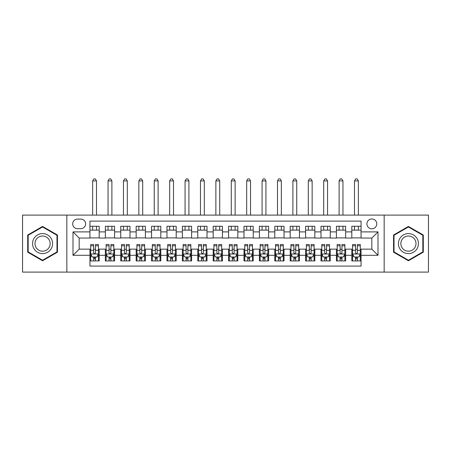 <?xml version="1.0" encoding="UTF-8"?>
<svg xmlns="http://www.w3.org/2000/svg" width="451" height="451" viewBox="0 0 451 451"><rect width="100%" height="100%" fill="white"/><g stroke="black" fill="none" stroke-linecap="round" stroke-linejoin="round"><path stroke-width="0.68" d="M371.838 218.955A4.927 4.927 0 0 0 366.911 223.882A4.927 4.927 0 0 0 371.838 228.809A4.927 4.927 0 0 0 376.771 223.882A4.927 4.927 0 0 0 371.838 218.955M384.162 272.1L428.45 272.1L428.45 215.104L384.162 215.104L384.162 272.1L66.838 272.1L66.838 215.104L22.55 215.104L22.55 272.1L66.838 272.1M361.059 226.272L351.814 226.272L351.814 231.893L345.652 231.893L345.652 238.055L351.814 238.055L351.814 231.893M345.652 231.893L345.652 226.272L336.412 226.272L336.412 231.893L330.25 231.893L330.25 238.055L336.412 238.055L336.412 231.893M330.25 231.893L330.25 226.272L321.005 226.272L321.005 231.893L314.843 231.893L314.843 238.055L321.005 238.055L321.005 231.893M314.843 231.893L314.843 226.272L305.603 226.272L305.603 231.893L299.441 231.893L299.441 238.055L305.603 238.055L305.603 231.893M299.441 231.893L299.441 226.272L290.196 226.272L290.196 231.893L284.034 231.893L284.034 238.055L290.196 238.055L290.196 231.893M284.034 231.893L284.034 226.272L274.794 226.272L274.794 231.893L268.633 231.893L268.633 238.055L274.794 238.055L274.794 231.893M268.633 231.893L268.633 226.272L259.387 226.272L259.387 231.893L253.225 231.893L253.225 238.055L259.387 238.055L259.387 231.893M253.225 231.893L253.225 226.272L243.985 226.272L243.985 231.893L237.824 231.893L237.824 238.055L243.985 238.055L243.985 231.893M237.824 231.893L237.824 226.272L228.578 226.272L228.578 231.893L222.422 231.893L222.422 238.055L228.578 238.055L228.578 231.893M222.422 231.893L222.422 226.272L213.176 226.272L213.176 231.893L207.015 231.893L207.015 238.055L213.176 238.055L213.176 231.893M207.015 231.893L207.015 226.272L197.775 226.272L197.775 231.893L191.613 231.893L191.613 238.055L197.775 238.055L197.775 231.893M191.613 231.893L191.613 226.272L182.367 226.272L182.367 231.893L176.206 231.893L176.206 238.055L182.367 238.055L182.367 231.893M176.206 231.893L176.206 226.272L166.966 226.272L166.966 231.893L160.804 231.893L160.804 238.055L166.966 238.055L166.966 231.893M160.804 231.893L160.804 226.272L151.559 226.272L151.559 231.893L145.397 231.893L145.397 238.055L151.559 238.055L151.559 231.893M145.397 231.893L145.397 226.272L136.157 226.272L136.157 231.893L129.995 231.893L129.995 238.055L136.157 238.055L136.157 231.893M129.995 231.893L129.995 226.272L120.75 226.272L120.75 231.893L114.588 231.893L114.588 238.055L120.75 238.055L120.75 231.893M114.588 231.893L114.588 226.272L105.348 226.272L105.348 238.055L99.186 238.055L99.186 226.272L89.941 226.272M89.941 260.932L99.186 260.932L99.186 249.144L105.348 249.144L105.348 260.932L114.588 260.932L114.588 249.144L120.75 249.144L120.75 255.305L114.588 255.305M120.75 255.305L120.75 260.932L129.995 260.932L129.995 249.144L136.157 249.144L136.157 255.305L129.995 255.305M136.157 255.305L136.157 260.932L145.397 260.932L145.397 249.144L151.559 249.144L151.559 255.305L145.397 255.305M151.559 255.305L151.559 260.932L160.804 260.932L160.804 249.144L166.966 249.144L166.966 255.305L160.804 255.305M166.966 255.305L166.966 260.932L176.206 260.932L176.206 249.144L182.367 249.144L182.367 255.305L176.206 255.305M182.367 255.305L182.367 260.932L191.613 260.932L191.613 249.144L197.775 249.144L197.775 255.305L191.613 255.305M197.775 255.305L197.775 260.932L207.015 260.932L207.015 249.144L213.176 249.144L213.176 255.305L207.015 255.305M213.176 255.305L213.176 260.932L222.422 260.932L222.422 249.144L228.578 249.144L228.578 255.305L222.422 255.305M228.578 255.305L228.578 260.932L237.824 260.932L237.824 249.144L243.985 249.144L243.985 255.305L237.824 255.305M243.985 255.305L243.985 260.932L253.225 260.932L253.225 249.144L259.387 249.144L259.387 255.305L253.225 255.305M259.387 255.305L259.387 260.932L268.633 260.932L268.633 249.144L274.794 249.144L274.794 255.305L268.633 255.305M274.794 255.305L274.794 260.932L284.034 260.932L284.034 249.144L290.196 249.144L290.196 255.305L284.034 255.305M290.196 255.305L290.196 260.932L299.441 260.932L299.441 249.144L305.603 249.144L305.603 255.305L299.441 255.305M305.603 255.305L305.603 260.932L314.843 260.932L314.843 249.144L321.005 249.144L321.005 255.305L314.843 255.305M321.005 255.305L321.005 260.932L330.25 260.932L330.25 249.144L336.412 249.144L336.412 255.305L330.25 255.305M336.412 255.305L336.412 260.932L345.652 260.932L345.652 249.144L351.814 249.144L351.814 255.305L345.652 255.305M77.465 228.657L80.853 228.657A4.775 4.775 0 0 0 85.628 223.882A4.775 4.775 0 0 0 80.853 219.107L77.465 219.107A4.775 4.775 0 0 0 72.69 223.882A4.775 4.775 0 0 0 77.465 228.657M384.162 215.104L66.838 215.104M361.059 231.893L361.059 221.108L89.941 221.108L89.941 238.055L79.162 238.055L79.162 249.144L89.941 249.144L89.941 266.09L361.059 266.09L361.059 249.144L371.838 249.144L371.838 238.055L361.059 238.055L361.059 231.893L378 231.893L378 255.305L361.059 255.305M89.941 255.305L73 255.305L73 231.893L89.941 231.893M351.814 255.305L351.814 260.932L361.059 260.932M89.941 230.123L99.186 230.123M89.941 237.902L99.186 237.902M89.941 249.302L90.713 249.302M93.639 249.302L95.488 249.302M98.414 249.302L99.186 249.302M89.941 257.081L90.713 257.081M93.639 257.081L95.488 257.081M98.414 257.081L99.186 257.081M105.348 237.902L114.588 237.902M105.348 230.123L114.588 230.123M105.348 249.302L106.12 249.302M109.046 249.302L110.895 249.302M113.821 249.302L114.588 249.302M105.348 257.081L106.12 257.081M109.046 257.081L110.895 257.081M113.821 257.081L114.588 257.081M120.75 249.302L121.522 249.302M124.448 249.302L126.297 249.302M129.223 249.302L129.995 249.302M120.75 257.081L121.522 257.081M124.448 257.081L126.297 257.081M129.223 257.081L129.995 257.081M120.75 230.123L129.995 230.123M120.75 237.902L129.995 237.902M136.157 249.302L136.924 249.302M139.855 249.302L141.699 249.302M144.63 249.302L145.397 249.302M136.157 257.081L136.924 257.081M139.855 257.081L141.699 257.081M144.63 257.081L145.397 257.081M136.157 230.123L145.397 230.123M136.157 237.902L145.397 237.902M151.559 249.302L152.331 249.302M155.257 249.302L157.106 249.302M160.032 249.302L160.804 249.302M151.559 257.081L152.331 257.081M155.257 257.081L157.106 257.081M160.032 257.081L160.804 257.081M151.559 230.123L160.804 230.123M151.559 237.902L160.804 237.902M166.966 249.302L167.733 249.302M170.658 249.302L172.507 249.302M175.439 249.302L176.206 249.302M166.966 257.081L167.733 257.081M170.658 257.081L172.507 257.081M175.439 257.081L176.206 257.081M166.966 230.123L176.206 230.123M166.966 237.902L176.206 237.902M182.367 249.302L183.14 249.302M186.066 249.302L187.915 249.302M190.841 249.302L191.613 249.302M182.367 257.081L183.14 257.081M186.066 257.081L187.915 257.081M190.841 257.081L191.613 257.081M182.367 230.123L191.613 230.123M182.367 237.902L191.613 237.902M197.775 249.302L198.541 249.302M201.467 249.302L203.316 249.302M206.242 249.302L207.015 249.302M197.775 257.081L198.541 257.081M201.467 257.081L203.316 257.081M206.242 257.081L207.015 257.081M197.775 230.123L207.015 230.123M197.775 237.902L207.015 237.902M213.176 249.302L213.949 249.302M216.875 249.302L218.724 249.302M221.65 249.302L222.422 249.302M213.176 257.081L213.949 257.081M216.875 257.081L218.724 257.081M221.65 257.081L222.422 257.081M213.176 230.123L222.422 230.123M213.176 237.902L222.422 237.902M228.578 249.302L229.35 249.302M232.276 249.302L234.125 249.302M237.051 249.302L237.824 249.302M228.578 257.081L229.35 257.081M232.276 257.081L234.125 257.081M237.051 257.081L237.824 257.081M228.578 230.123L237.824 230.123M228.578 237.902L237.824 237.902M243.985 249.302L244.758 249.302M247.684 249.302L249.533 249.302M252.459 249.302L253.225 249.302M243.985 257.081L244.758 257.081M247.684 257.081L249.533 257.081M252.459 257.081L253.225 257.081M243.985 230.123L253.225 230.123M243.985 237.902L253.225 237.902M259.387 249.302L260.159 249.302M263.085 249.302L264.934 249.302M267.86 249.302L268.633 249.302M259.387 257.081L260.159 257.081M263.085 257.081L264.934 257.081M267.86 257.081L268.633 257.081M259.387 230.123L268.633 230.123M259.387 237.902L268.633 237.902M274.794 249.302L275.561 249.302M278.493 249.302L280.342 249.302M283.267 249.302L284.034 249.302M274.794 257.081L275.561 257.081M278.493 257.081L280.342 257.081M283.267 257.081L284.034 257.081M274.794 230.123L284.034 230.123M274.794 237.902L284.034 237.902M290.196 249.302L290.968 249.302M293.894 249.302L295.743 249.302M298.669 249.302L299.441 249.302M290.196 257.081L290.968 257.081M293.894 257.081L295.743 257.081M298.669 257.081L299.441 257.081M290.196 230.123L299.441 230.123M290.196 237.902L299.441 237.902M305.603 249.302L306.37 249.302M309.301 249.302L311.145 249.302M314.076 249.302L314.843 249.302M305.603 257.081L306.37 257.081M309.301 257.081L311.145 257.081M314.076 257.081L314.843 257.081M305.603 230.123L314.843 230.123M305.603 237.902L314.843 237.902M321.005 249.302L321.777 249.302M324.703 249.302L326.552 249.302M329.478 249.302L330.25 249.302M321.005 257.081L321.777 257.081M324.703 257.081L326.552 257.081M329.478 257.081L330.25 257.081M321.005 230.123L330.25 230.123M321.005 237.902L330.25 237.902M336.412 249.302L337.179 249.302M340.105 249.302L341.954 249.302M344.88 249.302L345.652 249.302M336.412 257.081L337.179 257.081M340.105 257.081L341.954 257.081M344.88 257.081L345.652 257.081M336.412 230.123L345.652 230.123M336.412 237.902L345.652 237.902M351.814 249.302L352.586 249.302M355.512 249.302L357.361 249.302M360.287 249.302L361.059 249.302M351.814 257.081L352.586 257.081M355.512 257.081L357.361 257.081M360.287 257.081L361.059 257.081M351.814 230.123L361.059 230.123M351.814 237.902L361.059 237.902M79.162 238.055L73 231.893M79.162 249.144L73 255.305M378 231.893L371.838 238.055M378 255.305L371.838 249.144M42.574 260.763L57.44 252.182L57.44 235.016L42.574 226.436L27.708 235.016L27.708 252.182L42.574 260.763M423.292 235.016L408.426 226.436L393.56 235.016L393.56 252.182L408.426 260.763L423.292 252.182L423.292 235.016M93.639 258.925L95.488 258.925M90.713 245.778L93.639 245.778L93.639 244.527L90.713 244.527L90.713 253.919L92.252 257.002L96.875 257.002L98.414 253.919L98.414 244.527L95.488 244.527L95.488 245.778L98.414 245.778M98.414 253.919L98.414 260.932M90.713 253.919L90.713 260.932M95.488 257.002L95.488 260.932M93.639 260.932L93.639 257.002M93.639 245.778L93.639 252.763C94.253 253.952 94.873 253.952 95.488 252.763L95.488 245.778M96.491 230.123L96.491 226.272M96.491 215.104L96.491 180.907L92.641 180.907L92.641 215.104M92.641 230.123L92.641 226.272M92.641 180.907L93.797 178.9L95.336 178.9L96.491 180.907M42.574 233.59A10.012 10.012 0 0 0 32.562 243.602A10.012 10.012 0 0 0 42.574 253.614A10.012 10.012 0 0 0 52.587 243.602A10.012 10.012 0 0 0 42.574 233.59M42.574 236.02A7.582 7.582 0 0 0 34.992 243.602A7.582 7.582 0 0 0 42.574 251.179A7.582 7.582 0 0 0 50.157 243.602A7.582 7.582 0 0 0 42.574 236.02M56.978 251.917L42.574 260.233L28.171 251.917L28.171 235.287L42.574 226.971L56.978 235.287L56.978 251.917M399.755 238.596A10.012 10.012 0 0 0 403.419 252.272A10.012 10.012 0 0 0 417.096 248.608A10.012 10.012 0 0 0 413.432 234.926A10.012 10.012 0 0 0 399.755 238.596M401.858 239.808A7.582 7.582 0 0 0 404.632 250.164A7.582 7.582 0 0 0 414.988 247.39A7.582 7.582 0 0 0 412.214 237.034A7.582 7.582 0 0 0 401.858 239.808M422.829 235.287L422.829 251.917L408.426 260.233L394.022 251.917L394.022 235.287L408.426 226.971L422.829 235.287M109.046 258.925L110.895 258.925M106.12 245.778L109.046 245.778L109.046 244.527L106.12 244.527L106.12 253.919L107.659 257.002L112.282 257.002L113.821 253.919L113.821 244.527L110.895 244.527L110.895 245.778L113.821 245.778M113.821 253.919L113.821 260.932M106.12 253.919L106.12 260.932M110.895 257.002L110.895 260.932M109.046 260.932L109.046 257.002M109.046 245.778L109.046 252.763C109.661 253.952 110.275 253.952 110.895 252.763L110.895 245.778M111.893 230.123L111.893 226.272M111.893 215.104L111.893 180.907L108.043 180.907L108.043 215.104M108.043 230.123L108.043 226.272M108.043 180.907L109.198 178.9L110.737 178.9L111.893 180.907M124.448 258.925L126.297 258.925M121.522 245.778L124.448 245.778L124.448 244.527L121.522 244.527L121.522 253.919L123.061 257.002L127.684 257.002L129.223 253.919L129.223 244.527L126.297 244.527L126.297 245.778L129.223 245.778M129.223 253.919L129.223 260.932M121.522 253.919L121.522 260.932M126.297 257.002L126.297 260.932M124.448 260.932L124.448 257.002M124.448 245.778L124.448 252.763C125.062 253.952 125.682 253.952 126.297 252.763L126.297 245.778M127.3 230.123L127.3 226.272M127.3 215.104L127.3 180.907L123.45 180.907L123.45 215.104M123.45 230.123L123.45 226.272M123.45 180.907L124.6 178.9L126.145 178.9L127.3 180.907M139.855 258.925L141.699 258.925M136.924 245.778L139.855 245.778L139.855 244.527L136.924 244.527L136.924 253.919L138.468 257.002L143.085 257.002L144.63 253.919L144.63 244.527L141.699 244.527L141.699 245.778L144.63 245.778M144.63 253.919L144.63 260.932M136.924 253.919L136.924 260.932M141.699 257.002L141.699 260.932M139.855 260.932L139.855 257.002M139.855 245.778L139.855 252.763C140.47 253.952 141.084 253.952 141.699 252.763L141.699 245.778M142.702 230.123L142.702 226.272M142.702 215.104L142.702 180.907L138.852 180.907L138.852 215.104M138.852 230.123L138.852 226.272M138.852 180.907L140.007 178.9L141.546 178.9L142.702 180.907M155.257 258.925L157.106 258.925M152.331 245.778L155.257 245.778L155.257 244.527L152.331 244.527L152.331 253.919L153.87 257.002L158.493 257.002L160.032 253.919L160.032 244.527L157.106 244.527L157.106 245.778L160.032 245.778M160.032 253.919L160.032 260.932M152.331 253.919L152.331 260.932M157.106 257.002L157.106 260.932M155.257 260.932L155.257 257.002M155.257 245.778L155.257 252.763C155.871 253.952 156.486 253.952 157.106 252.763L157.106 245.778M158.109 230.123L158.109 226.272M158.109 215.104L158.109 180.907L154.253 180.907L154.253 215.104M154.253 230.123L154.253 226.272M154.253 180.907L155.409 178.9L156.954 178.9L158.109 180.907M170.658 258.925L172.507 258.925M167.733 245.778L170.658 245.778L170.658 244.527L167.733 244.527L167.733 253.919L169.277 257.002L173.894 257.002L175.439 253.919L175.439 244.527L172.507 244.527L172.507 245.778L175.439 245.778M175.439 253.919L175.439 260.932M167.733 253.919L167.733 260.932M172.507 257.002L172.507 260.932M170.658 260.932L170.658 257.002M170.658 245.778L170.658 252.763C171.279 253.952 171.893 253.952 172.507 252.763L172.507 245.778M173.511 230.123L173.511 226.272M173.511 215.104L173.511 180.907L169.661 180.907L169.661 215.104M169.661 230.123L169.661 226.272M169.661 180.907L170.816 178.9L172.355 178.9L173.511 180.907M186.066 258.925L187.915 258.925M183.14 245.778L186.066 245.778L186.066 244.527L183.14 244.527L183.14 253.919L184.679 257.002L189.302 257.002L190.841 253.919L190.841 244.527L187.915 244.527L187.915 245.778L190.841 245.778M190.841 253.919L190.841 260.932M183.14 253.919L183.14 260.932M187.915 257.002L187.915 260.932M186.066 260.932L186.066 257.002M186.066 245.778L186.066 252.763C186.68 253.952 187.295 253.952 187.915 252.763L187.915 245.778M188.913 230.123L188.913 226.272M188.913 215.104L188.913 180.907L185.062 180.907L185.062 215.104M185.062 230.123L185.062 226.272M185.062 180.907L186.218 178.9L187.763 178.9L188.913 180.907M201.467 258.925L203.316 258.925M198.541 245.778L201.467 245.778L201.467 244.527L198.541 244.527L198.541 253.919L200.081 257.002L204.703 257.002L206.242 253.919L206.242 244.527L203.316 244.527L203.316 245.778L206.242 245.778M206.242 253.919L206.242 260.932M198.541 253.919L198.541 260.932M203.316 257.002L203.316 260.932M201.467 260.932L201.467 257.002M201.467 245.778L201.467 252.763C202.087 253.952 202.702 253.952 203.316 252.763L203.316 245.778M204.32 230.123L204.32 226.272M204.32 215.104L204.32 180.907L200.47 180.907L200.47 215.104M200.47 230.123L200.47 226.272M200.47 180.907L201.625 178.9L203.164 178.9L204.32 180.907M216.875 258.925L218.724 258.925M213.949 245.778L216.875 245.778L216.875 244.527L213.949 244.527L213.949 253.919L215.488 257.002L220.111 257.002L221.65 253.919L221.65 244.527L218.724 244.527L218.724 245.778L221.65 245.778M221.65 253.919L221.65 260.932M213.949 253.919L213.949 260.932M218.724 257.002L218.724 260.932M216.875 260.932L216.875 257.002M216.875 245.778L216.875 252.763C217.489 253.952 218.104 253.952 218.724 252.763L218.724 245.778M219.722 230.123L219.722 226.272M219.722 215.104L219.722 180.907L215.871 180.907L215.871 215.104M215.871 230.123L215.871 226.272M215.871 180.907L217.027 178.9L218.566 178.9L219.722 180.907M232.276 258.925L234.125 258.925M229.35 245.778L232.276 245.778L232.276 244.527L229.35 244.527L229.35 253.919L230.889 257.002L235.512 257.002L237.051 253.919L237.051 244.527L234.125 244.527L234.125 245.778L237.051 245.778M237.051 253.919L237.051 260.932M229.35 253.919L229.35 260.932M234.125 257.002L234.125 260.932M232.276 260.932L232.276 257.002M232.276 245.778L232.276 252.763C232.891 253.952 233.511 253.952 234.125 252.763L234.125 245.778M235.129 230.123L235.129 226.272M235.129 215.104L235.129 180.907L231.278 180.907L231.278 215.104M231.278 230.123L231.278 226.272M231.278 180.907L232.434 178.9L233.973 178.9L235.129 180.907M247.684 258.925L249.533 258.925M244.758 245.778L247.684 245.778L247.684 244.527L244.758 244.527L244.758 253.919L246.297 257.002L250.919 257.002L252.459 253.919L252.459 244.527L249.533 244.527L249.533 245.778L252.459 245.778M252.459 253.919L252.459 260.932M244.758 253.919L244.758 260.932M249.533 257.002L249.533 260.932M247.684 260.932L247.684 257.002M247.684 245.778L247.684 252.763C248.298 253.952 248.913 253.952 249.533 252.763L249.533 245.778M250.53 230.123L250.53 226.272M250.53 215.104L250.53 180.907L246.68 180.907L246.68 215.104M246.68 230.123L246.68 226.272M246.68 180.907L247.836 178.9L249.375 178.9L250.53 180.907M263.085 258.925L264.934 258.925M260.159 245.778L263.085 245.778L263.085 244.527L260.159 244.527L260.159 253.919L261.698 257.002L266.321 257.002L267.86 253.919L267.86 244.527L264.934 244.527L264.934 245.778L267.86 245.778M267.86 253.919L267.86 260.932M260.159 253.919L260.159 260.932M264.934 257.002L264.934 260.932M263.085 260.932L263.085 257.002M263.085 245.778L263.085 252.763C263.7 253.952 264.32 253.952 264.934 252.763L264.934 245.778M265.938 230.123L265.938 226.272M265.938 215.104L265.938 180.907L262.087 180.907L262.087 215.104M262.087 230.123L262.087 226.272M262.087 180.907L263.237 178.9L264.782 178.9L265.938 180.907M278.493 258.925L280.342 258.925M275.561 245.778L278.493 245.778L278.493 244.527L275.561 244.527L275.561 253.919L277.106 257.002L281.723 257.002L283.267 253.919L283.267 244.527L280.342 244.527L280.342 245.778L283.267 245.778M283.267 253.919L283.267 260.932M275.561 253.919L275.561 260.932M280.342 257.002L280.342 260.932M278.493 260.932L278.493 257.002M278.493 245.778L278.493 252.763C279.107 253.952 279.721 253.952 280.342 252.763L280.342 245.778M281.339 230.123L281.339 226.272M281.339 215.104L281.339 180.907L277.489 180.907L277.489 215.104M277.489 230.123L277.489 226.272M277.489 180.907L278.645 178.9L280.184 178.9L281.339 180.907M293.894 258.925L295.743 258.925M290.968 245.778L293.894 245.778L293.894 244.527L290.968 244.527L290.968 253.919L292.507 257.002L297.13 257.002L298.669 253.919L298.669 244.527L295.743 244.527L295.743 245.778L298.669 245.778M298.669 253.919L298.669 260.932M290.968 253.919L290.968 260.932M295.743 257.002L295.743 260.932M293.894 260.932L293.894 257.002M293.894 245.778L293.894 252.763C294.509 253.952 295.129 253.952 295.743 252.763L295.743 245.778M296.747 230.123L296.747 226.272M296.747 215.104L296.747 180.907L292.891 180.907L292.891 215.104M292.891 230.123L292.891 226.272M292.891 180.907L294.046 178.9L295.591 178.9L296.747 180.907M309.301 258.925L311.145 258.925M306.37 245.778L309.301 245.778L309.301 244.527L306.37 244.527L306.37 253.919L307.915 257.002L312.532 257.002L314.076 253.919L314.076 244.527L311.145 244.527L311.145 245.778L314.076 245.778M314.076 253.919L314.076 260.932M306.37 253.919L306.37 260.932M311.145 257.002L311.145 260.932M309.301 260.932L309.301 257.002M309.301 245.778L309.301 252.763C309.916 253.952 310.53 253.952 311.145 252.763L311.145 245.778M312.148 230.123L312.148 226.272M312.148 215.104L312.148 180.907L308.298 180.907L308.298 215.104M308.298 230.123L308.298 226.272M308.298 180.907L309.454 178.9L310.993 178.9L312.148 180.907M324.703 258.925L326.552 258.925M321.777 245.778L324.703 245.778L324.703 244.527L321.777 244.527L321.777 253.919L323.316 257.002L327.939 257.002L329.478 253.919L329.478 244.527L326.552 244.527L326.552 245.778L329.478 245.778M329.478 253.919L329.478 260.932M321.777 253.919L321.777 260.932M326.552 257.002L326.552 260.932M324.703 260.932L324.703 257.002M324.703 245.778L324.703 252.763C325.318 253.952 325.932 253.952 326.552 252.763L326.552 245.778M327.55 230.123L327.55 226.272M327.55 215.104L327.55 180.907L323.7 180.907L323.7 215.104M323.7 230.123L323.7 226.272M323.7 180.907L324.855 178.9L326.4 178.9L327.55 180.907M340.105 258.925L341.954 258.925M337.179 245.778L340.105 245.778L340.105 244.527L337.179 244.527L337.179 253.919L338.718 257.002L343.341 257.002L344.88 253.919L344.88 244.527L341.954 244.527L341.954 245.778L344.88 245.778M344.88 253.919L344.88 260.932M337.179 253.919L337.179 260.932M341.954 257.002L341.954 260.932M340.105 260.932L340.105 257.002M340.105 245.778L340.105 252.763C340.725 253.952 341.339 253.952 341.954 252.763L341.954 245.778M342.957 230.123L342.957 226.272M342.957 215.104L342.957 180.907L339.107 180.907L339.107 215.104M339.107 230.123L339.107 226.272M339.107 180.907L340.263 178.9L341.802 178.9L342.957 180.907M355.512 258.925L357.361 258.925M352.586 245.778L355.512 245.778L355.512 244.527L352.586 244.527L352.586 253.919L354.125 257.002L358.748 257.002L360.287 253.919L360.287 244.527L357.361 244.527L357.361 245.778L360.287 245.778M360.287 253.919L360.287 260.932M352.586 253.919L352.586 260.932M357.361 257.002L357.361 260.932M355.512 260.932L355.512 257.002M355.512 245.778L355.512 252.763C356.127 253.952 356.741 253.952 357.361 252.763L357.361 245.778M358.359 230.123L358.359 226.272M358.359 215.104L358.359 180.907L354.509 180.907L354.509 215.104M354.509 230.123L354.509 226.272M354.509 180.907L355.664 178.9L357.203 178.9L358.359 180.907M105.348 255.305L99.186 255.305M105.348 231.893L99.186 231.893M90.752 253.998L98.374 253.998M98.414 256.151L97.298 256.151M91.829 256.151L90.713 256.151M95.488 250.35L98.414 250.35M90.713 250.35L93.639 250.35M93.639 257.949L95.488 257.949M106.154 253.998L113.782 253.998M113.821 256.151L112.705 256.151M107.237 256.151L106.12 256.151M110.895 250.35L113.821 250.35M106.12 250.35L109.046 250.35M109.046 257.949L110.895 257.949M121.561 253.998L129.183 253.998M129.223 256.151L128.107 256.151M122.638 256.151L121.522 256.151M126.297 250.35L129.223 250.35M121.522 250.35L124.448 250.35M124.448 257.949L126.297 257.949M136.963 253.998L144.591 253.998M144.63 256.151L143.514 256.151M138.04 256.151L136.924 256.151M141.699 250.35L144.63 250.35M136.924 250.35L139.855 250.35M139.855 257.949L141.699 257.949M152.37 253.998L159.992 253.998M160.032 256.151L158.915 256.151M153.447 256.151L152.331 256.151M157.106 250.35L160.032 250.35M152.331 250.35L155.257 250.35M155.257 257.949L157.106 257.949M167.772 253.998L175.4 253.998M175.439 256.151L174.317 256.151M168.849 256.151L167.733 256.151M172.507 250.35L175.439 250.35M167.733 250.35L170.658 250.35M170.658 257.949L172.507 257.949M183.179 253.998L190.801 253.998M190.841 256.151L189.724 256.151M184.256 256.151L183.14 256.151M187.915 250.35L190.841 250.35M183.14 250.35L186.066 250.35M186.066 257.949L187.915 257.949M198.581 253.998L206.208 253.998M206.242 256.151L205.126 256.151M199.658 256.151L198.541 256.151M203.316 250.35L206.242 250.35M198.541 250.35L201.467 250.35M201.467 257.949L203.316 257.949M213.983 253.998L221.61 253.998M221.65 256.151L220.533 256.151M215.065 256.151L213.949 256.151M218.724 250.35L221.65 250.35M213.949 250.35L216.875 250.35M216.875 257.949L218.724 257.949M229.39 253.998L237.017 253.998M237.051 256.151L235.935 256.151M230.467 256.151L229.35 256.151M234.125 250.35L237.051 250.35M229.35 250.35L232.276 250.35M232.276 257.949L234.125 257.949M244.792 253.998L252.419 253.998M252.459 256.151L251.342 256.151M245.874 256.151L244.758 256.151M249.533 250.35L252.459 250.35M244.758 250.35L247.684 250.35M247.684 257.949L249.533 257.949M260.199 253.998L267.821 253.998M267.86 256.151L266.744 256.151M261.276 256.151L260.159 256.151M264.934 250.35L267.86 250.35M260.159 250.35L263.085 250.35M263.085 257.949L264.934 257.949M275.6 253.998L283.228 253.998M283.267 256.151L282.151 256.151M276.683 256.151L275.561 256.151M280.342 250.35L283.267 250.35M275.561 250.35L278.493 250.35M278.493 257.949L280.342 257.949M291.008 253.998L298.63 253.998M298.669 256.151L297.553 256.151M292.085 256.151L290.968 256.151M295.743 250.35L298.669 250.35M290.968 250.35L293.894 250.35M293.894 257.949L295.743 257.949M306.409 253.998L314.037 253.998M314.076 256.151L312.96 256.151M307.486 256.151L306.37 256.151M311.145 250.35L314.076 250.35M306.37 250.35L309.301 250.35M309.301 257.949L311.145 257.949M321.817 253.998L329.439 253.998M329.478 256.151L328.362 256.151M322.893 256.151L321.777 256.151M326.552 250.35L329.478 250.35M321.777 250.35L324.703 250.35M324.703 257.949L326.552 257.949M337.218 253.998L344.846 253.998M344.88 256.151L343.763 256.151M338.295 256.151L337.179 256.151M341.954 250.35L344.88 250.35M337.179 250.35L340.105 250.35M340.105 257.949L341.954 257.949M352.626 253.998L360.248 253.998M360.287 256.151L359.171 256.151M353.702 256.151L352.586 256.151M357.361 250.35L360.287 250.35M352.586 250.35L355.512 250.35M355.512 257.949L357.361 257.949"/></g></svg>
